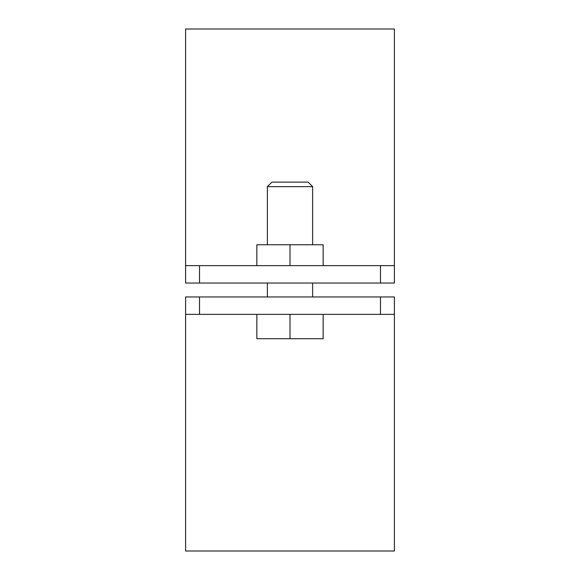 <?xml version="1.0" encoding="UTF-8"?>
<svg xmlns="http://www.w3.org/2000/svg" width="580" height="580" viewBox="0 0 580 580"><rect width="100%" height="100%" fill="white"/><g stroke="black" fill="none" stroke-linecap="round" stroke-linejoin="round"><path stroke-width="0.87" d="M380.48 314.36L185.6 314.36L185.6 551L394.4 551L394.4 314.36L380.48 314.36L380.48 296.96L199.52 296.96L199.52 314.36M185.6 314.36L185.6 296.96L199.52 296.96M380.48 296.96L394.4 296.96L394.4 314.36M394.4 265.64L394.4 283.04L380.48 283.04L380.48 265.64L394.4 265.64L394.4 29L185.6 29L185.6 265.64L199.52 265.64L199.52 283.04L185.6 283.04L185.6 265.64M380.48 265.64L199.52 265.64M380.48 283.04L199.52 283.04M267.38 186.644L271.904 182.12L308.096 182.12L312.62 186.644L267.38 186.644L267.38 244.76M323.147 314.36L323.147 338.72L323.154 314.36M323.147 338.72L289.993 338.72L289.993 314.36M289.993 338.72L256.846 338.72L256.846 314.36M256.846 265.64L256.846 244.76L323.154 244.76L323.154 265.64M289.993 244.76L289.993 265.64M323.147 244.76L323.147 265.64M312.62 186.644L312.62 244.76M312.62 283.04L312.62 296.96M267.38 283.04L267.38 296.96"/></g></svg>
